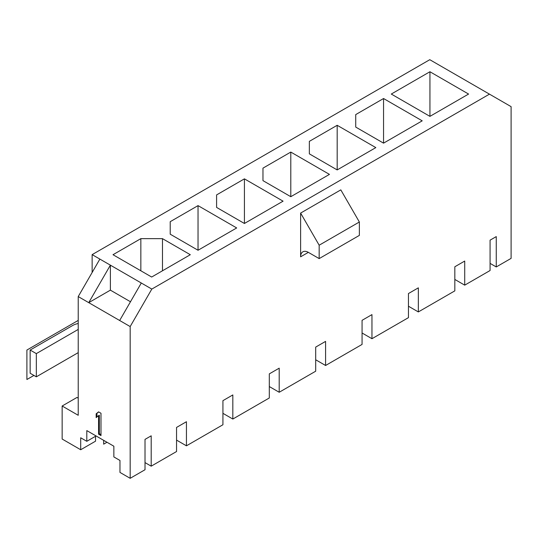 <?xml version="1.0" encoding="UTF-8"?>
<svg xmlns="http://www.w3.org/2000/svg" width="538" height="538" viewBox="0 0 538 538"><rect width="100%" height="100%" fill="white"/><g stroke="black" fill="none" stroke-linecap="round" stroke-linejoin="round"><path stroke-width="0.81" d="M408.45 306.223L418.342 311.932L418.342 287.837L408.45 293.546L408.45 317.649L371.96 338.711L371.96 314.609L362.067 320.325L362.067 344.421L325.584 365.49L325.584 341.388L315.692 347.097L315.692 371.2L279.202 392.263L279.202 368.167L269.309 373.876L269.309 397.979L232.826 419.041L232.826 394.939L222.927 400.655L222.927 424.751L186.444 445.82L186.444 421.718L176.551 427.428L176.551 451.53L151.198 466.17L151.198 435.82L145.011 439.391L145.011 469.741L130.169 478.309L130.169 326.566L119.658 320.5L141.299 283.015L151.817 289.081L130.169 326.566M119.658 320.5L78.225 296.579L78.225 415.289L62.146 406.008L62.146 439.035L80.7 449.748L95.542 441.173L95.542 436.264M80.7 449.748L80.7 437.784L86.806 441.308L96.08 435.955M62.146 406.008L76.988 397.441L78.225 398.154M78.225 296.579L99.873 259.094L141.299 283.015M78.225 323.513A14.21 8.204 0 0 0 72.664 325.497L30.148 350.043L30.148 373.251L36.328 376.822L78.225 352.632M30.148 350.043L36.328 353.614L78.225 329.424M99.873 259.094L92.139 254.629L429.781 59.691L448.026 70.222L489.459 94.143L151.817 289.081M429.936 116.369L391.287 94.056L429.936 71.742L468.585 94.056L429.936 116.369L429.936 71.742M309.35 141.359L337.178 125.293L375.827 147.607L337.178 169.927L309.35 153.861L309.35 141.359L309.35 153.861M262.968 168.138L290.796 152.072L329.451 174.386L290.796 196.7L262.968 180.633L262.968 168.138L262.968 180.633M216.592 194.917L244.42 178.851L283.069 201.165L244.42 223.478L216.592 207.412L216.592 194.917L216.592 207.412M198.038 205.624L236.686 227.944L198.038 250.257L170.21 234.191L170.21 221.69L198.038 205.624L198.038 250.257M113.014 254.716L140.842 238.65L162.483 238.65L190.311 254.716L151.662 277.03L113.014 254.716M355.732 114.587L383.554 98.521L422.209 120.835L383.554 143.148L355.732 127.082L355.732 114.587L355.732 127.082M383.554 98.521L383.554 143.148M337.178 125.293L337.178 169.927M290.796 152.072L290.796 196.7M244.42 178.851L244.42 223.478M170.21 221.69L170.21 234.191M140.842 238.65L140.842 270.782M162.483 238.65L162.483 270.782M86.806 441.308L86.806 430.602L113.861 446.217L113.861 456.93L119.967 460.454L119.967 472.418L130.169 478.309M100.989 435.578L100.989 413.258L98.575 411.866L96.161 413.796L96.161 417.596L98.575 415.666L98.575 434.179L100.989 435.578M88.736 302.652L110.384 265.16L110.384 290.15L88.736 302.652M130.478 301.757L110.384 290.15M490.078 263.378L496.258 266.949L511.1 258.381L511.1 106.645L489.459 94.143M496.258 266.949L496.258 236.599L490.078 240.17L490.078 270.52L464.718 285.153L464.718 261.058L454.825 266.767L454.825 290.87L418.342 311.932M222.927 413.325L232.826 419.041M454.825 279.444L464.718 285.153M92.139 254.629L92.139 272.477M36.328 376.822L36.328 353.614M176.551 440.104L186.444 445.82M145.011 462.599L151.198 466.17M269.309 386.553L279.202 392.263M315.692 359.774L325.584 365.49M362.067 332.995L371.96 338.711M98.575 434.179L99.348 433.736L100.989 434.684M98.575 415.666L99.348 415.215L99.348 433.736M96.161 413.796L96.934 413.345L96.934 416.977M98.703 411.94L96.934 413.345M308.348 252.356L319.168 258.603L359.364 235.395L359.364 222.006L340.81 189.874L300.614 213.082L300.614 256.814A10.935 6.315 60 0 1 302.881 251.811A10.935 6.315 60 0 1 308.348 252.356L300.614 256.814M359.364 222.006L319.168 245.214L300.614 213.082M319.168 258.603L319.168 245.214M106.981 442.249L103.659 444.166L103.659 440.326M33.934 375.437L26.9 379.498L26.9 350.043L78.225 320.413"/></g></svg>
